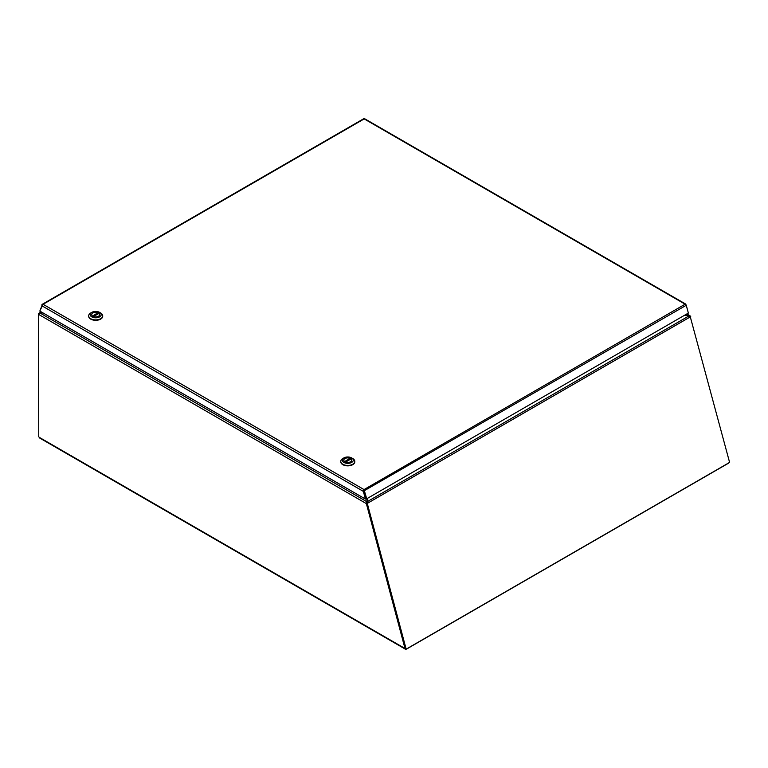 <?xml version="1.0" encoding="UTF-8"?>
<svg xmlns="http://www.w3.org/2000/svg" width="768" height="768" viewBox="0 0 768 768"><rect width="100%" height="100%" fill="white"/><g stroke="black" fill="none" stroke-linecap="round" stroke-linejoin="round"><path stroke-width="1.15" d="M367.651 503.328L366.691 503.424L367.43 501.562L367.718 503.146L367.027 503.232L366.845 498.701M689.184 315.83L686.458 314.179M684.912 315.072L689.184 315.744M43.114 312.989L39.965 312.989L39.062 314.285M690.317 316.589L689.184 316.512M43.104 312.979L39.965 312.989L366.96 501.782L366.365 503.616L39.024 314.63M39.062 314.275L38.525 313.546L41.146 311.846M38.525 313.546L39.946 312.979L39.955 313.757L38.525 313.546M41.539 312.077L39.946 312.979M38.4 313.891L38.746 436.416M38.746 314.467L38.746 436.771A0.893 0.518 60 0 1 39.12 437.251L39.878 437.962M406.454 648.97L405.888 649.277L405.331 648.298M405.878 649.104L404.995 648.49L366.365 503.616L405.523 649.046L406.157 649.142L367.315 503.52M728.333 463.296L406.454 649.133M367.43 502.33L367.094 503.05L367.718 503.146L690.73 316.656L684.749 315.158M367.43 498.365L367.43 501.562L689.155 315.821M690.211 316.57L729.6 462.403L406.157 649.142M687.427 309.6L686.141 305.03M364.022 490.829L366.086 498.682L364.032 491.002L363.36 491.386L364.022 489.581L685.114 304.195L364.186 118.906L43.085 304.291L364.022 489.581L366.72 498.778L365.414 499.066L39.802 311.078L43.085 304.291L41.923 304.656L43.085 304.291M364.022 489.581L364.032 491.002M42.23 304.963L40.099 310.31M364.003 490.867L686.275 305.27L685.114 304.195M41.846 305.76L363.36 491.386L365.414 499.066M364.848 119.242L364.186 118.906M686.275 305.27L688.358 313.075L366.72 498.778M340.762 461.808A7.018 4.051 0 0 0 347.779 465.859A7.018 4.051 0 0 0 354.797 461.808A7.018 4.051 0 0 1 347.779 465.859A7.018 4.051 0 0 1 340.762 461.808L340.762 461.395A7.018 4.051 180 0 1 342.816 458.525L342.816 458.525A7.018 4.051 180 0 0 340.762 461.395L340.762 461.808M352.742 458.525A7.018 4.051 180 0 1 354.797 461.395A7.018 4.051 180 0 1 352.742 464.256A7.018 4.051 180 0 1 345.101 465.139A7.018 4.051 180 0 1 340.762 461.395A7.018 4.051 180 0 0 345.101 465.139A7.018 4.051 180 0 0 352.742 464.256A7.018 4.051 180 0 0 354.797 461.395L354.797 461.395A7.018 4.051 180 0 0 352.742 458.525L351.677 457.92A5.51 3.187 180 0 1 351.677 462.413A5.51 3.187 180 0 1 343.882 462.413A5.51 3.187 180 0 1 343.882 457.92A5.51 3.187 180 0 1 351.677 457.92A5.51 3.187 180 0 1 351.677 462.413A5.51 3.187 180 0 1 343.882 462.413A5.51 3.187 180 0 1 343.882 457.92A5.51 3.187 180 0 1 351.677 457.92L352.742 458.525M344.928 458.515A4.032 2.333 0 0 0 343.747 460.166A4.032 2.333 0 0 0 347.779 462.499A4.032 2.333 0 0 0 351.821 460.166A4.032 2.333 0 0 0 349.325 458.016A4.032 2.333 0 0 0 344.928 458.515A4.032 2.333 0 0 0 343.747 460.166A4.032 2.333 0 0 0 347.779 462.499A4.032 2.333 0 0 0 351.821 460.166A4.032 2.333 0 0 0 349.325 458.016A4.032 2.333 0 0 0 344.928 458.515M350.976 458.976L345.61 462.077A3.965 2.285 0 0 0 349.661 462.182A3.965 2.285 0 0 0 351.744 460.166A3.965 2.285 0 0 0 351.091 458.909L350.976 458.976M344.592 461.683L349.958 458.256A3.965 2.285 0 0 0 345.898 458.15A3.965 2.285 0 0 0 343.824 460.166A3.965 2.285 0 0 0 344.477 461.424M349.958 458.256L350.122 459.398M88.675 316.262A7.018 4.051 0 0 0 95.693 320.314A7.018 4.051 0 0 0 102.71 316.262A7.018 4.051 0 0 1 95.693 320.314A7.018 4.051 0 0 1 88.675 316.262L88.675 315.85A7.018 4.051 180 0 1 90.73 312.989L90.73 312.989A7.018 4.051 180 0 0 88.675 315.85L88.675 316.262M100.656 312.989A7.018 4.051 180 0 1 102.71 315.85A7.018 4.051 180 0 1 100.656 318.72A7.018 4.051 180 0 1 93.005 319.594A7.018 4.051 180 0 1 88.675 315.85A7.018 4.051 180 0 0 93.005 319.594A7.018 4.051 180 0 0 100.656 318.72A7.018 4.051 180 0 0 102.71 315.85L102.71 315.85A7.018 4.051 180 0 0 100.656 312.989L99.59 312.374A5.51 3.187 180 0 1 99.59 316.877A5.51 3.187 180 0 1 91.795 316.877A5.51 3.187 180 0 1 91.795 312.374A5.51 3.187 180 0 1 99.59 312.374A5.51 3.187 180 0 1 99.59 316.877A5.51 3.187 180 0 1 91.795 316.877A5.51 3.187 180 0 1 91.795 312.374A5.51 3.187 180 0 1 99.59 312.374L100.656 312.989M92.842 312.979A4.032 2.333 0 0 0 91.661 314.621A4.032 2.333 0 0 0 95.693 316.954A4.032 2.333 0 0 0 99.725 314.621A4.032 2.333 0 0 0 97.238 312.47A4.032 2.333 0 0 0 92.842 312.979A4.032 2.333 0 0 0 91.661 314.621A4.032 2.333 0 0 0 95.693 316.954A4.032 2.333 0 0 0 99.725 314.621A4.032 2.333 0 0 0 97.238 312.47A4.032 2.333 0 0 0 92.842 312.979M98.89 313.44L93.523 316.531A3.965 2.285 0 0 0 97.574 316.637A3.965 2.285 0 0 0 99.658 314.621A3.965 2.285 0 0 0 99.005 313.373L98.89 313.44M92.496 316.138L97.872 312.71A3.965 2.285 0 0 0 93.811 312.614A3.965 2.285 0 0 0 91.738 314.621A3.965 2.285 0 0 0 92.381 315.878M97.872 312.71L98.035 313.862M366.96 502.55L366.336 503.232M39.12 437.251L404.995 648.49M364.022 490.349L363.36 491.338M344.659 461.645L350.122 458.486M92.573 316.099L98.035 312.941M686.851 313.949L690.029 315.782M405.408 649.181L39.533 437.942M685.93 304.214L364.704 118.762M363.686 118.742L42.24 304.32M343.882 457.92L342.816 458.525L343.882 457.92M351.014 458.89L345.485 462.077M91.795 312.374L90.73 312.989L91.795 312.374M98.918 313.344L93.398 316.541"/></g></svg>
